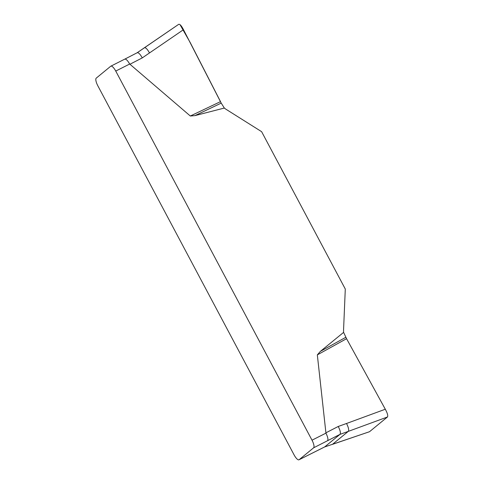 <?xml version="1.0" encoding="UTF-8"?>
<svg xmlns="http://www.w3.org/2000/svg" width="484" height="484" viewBox="0 0 484 484"><rect width="100%" height="100%" fill="white"/><g stroke="black" fill="none" stroke-linecap="round" stroke-linejoin="round"><path stroke-width="0.73" d="M115.749 71.069A7.066 2.16 63.2 0 0 110.854 66.163A7.066 2.16 63.2 0 0 110.727 66.241L96.219 78.148A7.066 2.16 63.2 0 0 97.822 85.777L294.091 454.893A7.066 2.16 63.2 0 0 298.979 459.8L324.631 446.956L369.498 431.722L387.436 416.996L348.268 431.389C349.121 430.101 348.541 427.469 346.52 423.488L385.306 409.24L346.562 338.691L317.329 354.881L320.354 351.396L343.61 332.375A17.666 16.783 50.6 0 1 343.555 330.124L345.292 289.039L261.626 131.684L226.185 109.384A17.666 16.783 50.6 0 1 224.334 108.047L194.979 115.609L190.315 116.009L129.676 64.027L115.749 71.069L312.011 440.186A7.066 2.16 63.2 0 1 313.614 447.815L299.106 459.721A7.066 2.16 63.2 0 1 298.979 459.8M312.011 440.186L325.944 433.144L317.329 354.881M346.562 338.691L343.61 332.375M320.354 351.396L345.751 337.33M346.52 423.488L338.243 426.471C340.264 430.451 340.845 433.083 339.992 434.372L313.614 447.815M332.357 444.391L369.498 431.722M387.436 416.996C388.168 415.816 387.502 413.318 385.445 409.512L385.306 409.24M299.106 459.721L324.764 446.871L332.562 444.276L348.268 431.389L339.992 434.372L324.631 446.956M224.334 108.047L221.218 103.116L183.484 29.675L142.266 57.898L129.875 64.275M190.315 116.009L220.516 101.628L190.242 42.616L180 24.623M221.218 103.116L194.979 115.609M183.484 29.675L183.339 29.403C181.367 25.628 179.806 23.94 178.663 24.345L137.232 52.72M149.477 52.907C147.324 49.041 145.605 47.341 144.317 47.807L178.663 24.345M325.944 433.144C327.831 437.016 328.37 439.557 327.547 440.773M129.676 64.027C127.558 60.349 125.882 58.739 124.66 59.205L137.226 52.72M325.853 432.847L338.243 426.471M144.317 47.807L137.105 52.798C138.394 52.332 140.118 54.026 142.266 57.898M110.854 66.163L124.787 59.121"/></g></svg>
